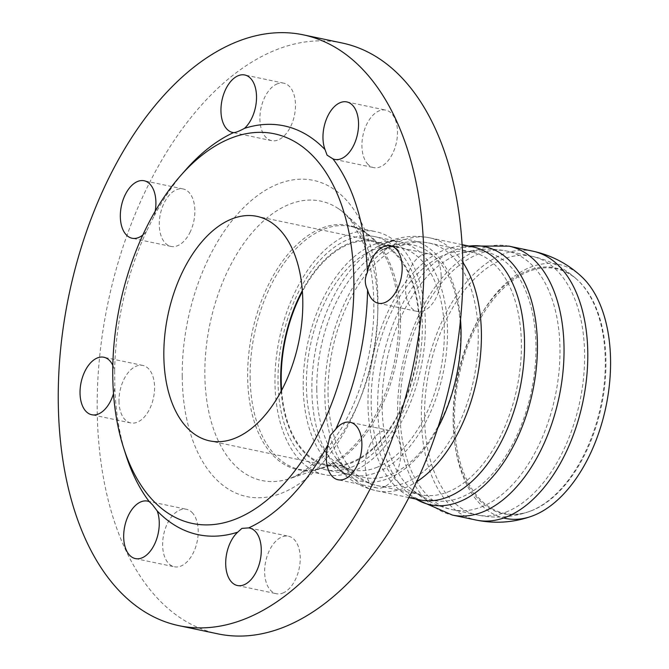 <?xml version="1.0" encoding="UTF-8"?>
<svg xmlns="http://www.w3.org/2000/svg" width="669" height="669" viewBox="0 0 669 669"><rect width="100%" height="100%" fill="white"/><g stroke="black" fill="none" stroke-linecap="round" stroke-linejoin="round"><path stroke-width="0.5" stroke-dasharray="3.35 2.51" d="M581.771 276.815A129.778 75.547 -78.1 0 0 497.736 291.517A129.778 75.547 -78.1 0 0 453.373 421.963A129.778 75.547 -78.1 0 0 503.64 518.015M351.376 467.221A119.124 69.342 -78.1 0 0 421.353 346.166A119.124 69.342 -78.1 0 0 374.682 236.609A119.124 69.342 -78.1 0 0 282.318 338.915A119.124 69.342 -78.1 0 0 325.686 469.755A119.124 69.342 -78.1 0 0 351.376 467.221M281.632 390.336A113.906 66.306 -78.1 0 0 326.756 464.646A113.906 66.306 -78.1 0 0 351.325 462.229A113.906 66.306 -78.1 0 0 418.234 346.475A113.906 66.306 -78.1 0 0 373.611 241.718A113.906 66.306 -78.1 0 0 302.388 291.575M447.511 492.108A124.016 72.193 -78.1 0 0 520.29 366.813A124.016 72.193 -78.1 0 0 472.64 252.196A124.016 72.193 -78.1 0 0 471.779 252.012A124.016 72.193 -78.1 0 0 371.17 402.596A124.016 72.193 -78.1 0 0 420.759 494.742A124.016 72.193 -78.1 0 0 421.629 494.918A124.016 72.193 -78.1 0 0 447.511 492.108M531.47 510.731A125.044 72.796 -78.1 0 0 601.849 404.051A125.044 72.796 -78.1 0 0 577.715 280.177A125.044 72.796 -78.1 0 0 458.976 376.045A125.044 72.796 -78.1 0 0 529.07 511.601A125.044 72.796 -78.1 0 0 531.47 510.731M351.426 472.071A124.183 72.285 -78.1 0 0 424.372 345.865A124.183 72.285 -78.1 0 0 375.727 231.658A124.183 72.285 -78.1 0 0 279.441 338.313A124.183 72.285 -78.1 0 0 324.641 474.706A124.183 72.285 -78.1 0 0 351.426 472.071M292.746 477.49A142.773 83.107 -78.1 0 0 373.151 355.431A142.773 83.107 -78.1 0 0 345.296 214.03A142.773 83.107 -78.1 0 0 336.9 207.666A142.773 83.107 -78.1 0 0 248.642 236.935A142.773 83.107 -78.1 0 0 204.856 374.448A142.773 83.107 -78.1 0 0 279.45 481.036A142.773 83.107 -78.1 0 0 289.694 478.594A142.773 83.107 -78.1 0 0 292.746 477.49M367.34 163.629A29.369 17.101 -78.1 0 0 373.67 167.593A29.369 17.101 -78.1 0 0 396.441 142.372A29.369 17.101 -78.1 0 0 385.754 110.109A29.369 17.101 -78.1 0 0 364.613 129.385A29.369 17.101 -78.1 0 0 367.34 163.629M370.275 444.216A29.369 17.101 -78.1 0 0 377.023 487.952A29.369 17.101 -78.1 0 0 399.794 462.722A29.369 17.101 -78.1 0 0 389.107 430.46A29.369 17.101 -78.1 0 0 370.275 444.216M192.789 513.265A29.369 17.101 -78.1 0 0 186.459 509.293A29.369 17.101 -78.1 0 0 163.688 534.523A29.369 17.101 -78.1 0 0 174.383 566.785A29.369 17.101 -78.1 0 0 195.515 547.501A29.369 17.101 -78.1 0 0 192.789 513.265M189.854 232.678A29.369 17.101 -78.1 0 0 183.105 188.942A29.369 17.101 -78.1 0 0 160.334 214.172A29.369 17.101 -78.1 0 0 171.021 246.426A29.369 17.101 -78.1 0 0 189.854 232.678M155.191 211.228A29.369 17.101 101.9 0 1 154.096 216.104L146.452 231.407A29.369 17.101 101.9 0 1 142.815 235.02M112.818 365.383A29.369 17.101 101.9 0 1 114.65 370.735L114.834 388.104A208.87 121.591 -78.1 0 0 125.931 455.062M114.834 388.104A29.369 17.101 101.9 0 1 113.513 393.623M146.452 231.407A208.87 121.591 -78.1 0 0 114.65 370.735M185.915 169.642A208.87 121.591 -78.1 0 0 154.096 216.104M277.401 83.801A29.369 17.101 -78.1 0 0 260.141 113.655A29.369 17.101 -78.1 0 0 271.656 140.666A29.369 17.101 -78.1 0 0 294.427 115.436A29.369 17.101 -78.1 0 0 283.731 83.173A29.369 17.101 -78.1 0 0 277.401 83.801M282.736 593.094A29.369 17.101 -78.1 0 0 299.988 563.239A29.369 17.101 -78.1 0 0 288.481 536.229A29.369 17.101 -78.1 0 0 265.702 561.45A29.369 17.101 -78.1 0 0 276.397 593.712A29.369 17.101 -78.1 0 0 282.736 593.094M118.99 401.107A29.369 17.101 -78.1 0 0 130.731 422.933A29.369 17.101 -78.1 0 0 153.51 397.704A29.369 17.101 -78.1 0 0 142.815 365.441A29.369 17.101 -78.1 0 0 118.99 401.107M441.147 275.779A29.369 17.101 -78.1 0 0 429.398 253.952A29.369 17.101 -78.1 0 0 406.627 279.182A29.369 17.101 -78.1 0 0 417.314 311.445A29.369 17.101 -78.1 0 0 441.147 275.779M342.16 43.008A301.886 175.738 -78.1 0 0 108.085 302.304A301.886 175.738 -78.1 0 0 217.977 633.878M281.181 391.181A114.717 66.783 -78.1 0 0 326.589 465.448A114.717 66.783 -78.1 0 0 351.334 463.007A114.717 66.783 -78.1 0 0 418.719 346.425A114.717 66.783 -78.1 0 0 373.779 240.915A114.717 66.783 -78.1 0 0 302.321 290.622M532.833 251.168A137.396 79.987 -78.1 0 0 421.37 418A137.396 79.987 -78.1 0 0 476.311 520.089M508.925 246.142A137.396 79.987 -78.1 0 0 397.603 413.007A137.396 79.987 -78.1 0 0 452.403 515.063M469.136 246.117A131.885 76.776 -78.1 0 0 462.781 247.354A131.885 76.776 -78.1 0 0 377.659 406.811A131.885 76.776 -78.1 0 0 410.624 495.361A131.885 76.776 -78.1 0 0 415.976 499.074M468.643 246.016L462.747 247.363L472.849 246.903A129.242 75.237 -78.1 0 0 368 403.825A129.242 75.237 -78.1 0 0 419.689 499.852L410.624 495.361L415.482 498.974M462.806 262.273A129.242 75.237 -78.1 0 0 429.715 237.829A129.242 75.237 -78.1 0 0 324.866 394.76A129.242 75.237 -78.1 0 0 376.547 490.787A129.242 75.237 -78.1 0 0 404.427 488.036A129.242 75.237 -78.1 0 0 416.678 481.739M460.523 319.698A123.171 71.7 -78.1 0 0 377.257 246.669A123.171 71.7 -78.1 0 0 311.879 389.826A123.171 71.7 -78.1 0 0 332.092 461.577A123.171 71.7 -78.1 0 0 437.71 428.252M303.216 386.54A119.124 69.342 -78.1 0 0 350.857 475.049A119.124 69.342 -78.1 0 0 376.547 472.515A119.124 69.342 -78.1 0 0 446.524 351.459A119.124 69.342 -78.1 0 0 399.853 241.894A119.124 69.342 -78.1 0 0 303.216 386.54M376.496 467.514A113.906 66.306 -78.1 0 0 443.405 351.76A113.906 66.306 -78.1 0 0 398.783 247.003A113.906 66.306 -78.1 0 0 306.377 385.302A113.906 66.306 -78.1 0 0 351.927 469.939A113.906 66.306 -78.1 0 0 376.496 467.514M316.772 389.249A118.756 69.133 -78.1 0 0 336.264 458.441A118.756 69.133 -78.1 0 0 456.342 375.493A118.756 69.133 -78.1 0 0 379.808 251.226A118.756 69.133 -78.1 0 0 316.772 389.249M328.027 393.531A124.016 72.193 -78.1 0 0 377.625 485.677A124.016 72.193 -78.1 0 0 404.377 483.043A124.016 72.193 -78.1 0 0 477.223 357.003A124.016 72.193 -78.1 0 0 428.637 242.939A124.016 72.193 -78.1 0 0 328.027 393.531M382.108 405.983A127.018 73.941 -78.1 0 0 412.94 490.528A127.018 73.941 -78.1 0 0 531.395 391.265A127.018 73.941 -78.1 0 0 462.923 252.723A127.018 73.941 -78.1 0 0 382.108 405.983M481.262 506.985A132.169 76.935 -78.1 0 0 558.899 372.65A132.169 76.935 -78.1 0 0 507.094 251.109A132.169 76.935 -78.1 0 0 399.895 411.586A132.169 76.935 -78.1 0 0 452.729 509.786A132.169 76.935 -78.1 0 0 481.262 506.985M505.898 512.17A132.178 76.943 -78.1 0 0 583.544 377.826A132.178 76.943 -78.1 0 0 531.738 256.277A132.178 76.943 -78.1 0 0 531.27 256.177A132.178 76.943 -78.1 0 0 424.531 416.77A132.178 76.943 -78.1 0 0 476.905 514.879A132.178 76.943 -78.1 0 0 477.365 514.979A132.178 76.943 -78.1 0 0 505.898 512.17M530.475 511.066A125.613 73.122 -78.1 0 0 601.18 403.9A125.613 73.122 -78.1 0 0 576.929 279.458A125.613 73.122 -78.1 0 0 495.796 294.469A125.613 73.122 -78.1 0 0 453.147 420.4A125.613 73.122 -78.1 0 0 528.067 511.944A125.613 73.122 -78.1 0 0 530.475 511.066M250.122 377.216A124.183 72.285 -78.1 0 0 299.787 469.487A124.183 72.285 -78.1 0 0 326.572 466.845A124.183 72.285 -78.1 0 0 399.518 340.646A124.183 72.285 -78.1 0 0 350.865 226.431A124.183 72.285 -78.1 0 0 250.122 377.216M324.448 466.945A124.752 72.62 101.9 0 1 321.781 467.907A124.752 72.62 101.9 0 1 247.647 376.898A124.752 72.62 101.9 0 1 289.886 251.97A124.752 72.62 101.9 0 1 370.367 236.726A124.752 72.62 101.9 0 1 394.71 360.29A124.752 72.62 101.9 0 1 324.448 466.945M182.211 376.513A161.58 94.061 -78.1 0 0 330.394 453.381A161.58 94.061 -78.1 0 0 327.584 185.447A161.58 94.061 -78.1 0 0 182.211 376.513M462.07 244.637L429.715 237.829C418.225 235.505 406.844 235.914 395.563 239.067L377.257 246.669C387.928 241.618 395.463 240.029 399.853 241.894L374.682 236.609M408.91 497.585L376.547 490.787C365.098 488.295 354.838 483.336 345.781 475.91L332.092 461.577C339.827 470.499 346.082 474.99 350.857 475.049L325.686 469.755M471.779 252.012L428.637 242.939C411.485 239.736 395.203 242.496 379.808 251.226C389.149 246.828 395.471 245.414 398.783 247.003L373.611 241.718M420.759 494.742L377.625 485.677C360.624 481.705 346.843 472.623 336.264 458.441C343.038 466.226 348.256 470.056 351.927 469.939L326.756 464.646M477.365 514.979L452.729 509.786C437.877 506.567 424.614 500.144 412.94 490.528C419.379 494.416 422.273 495.88 421.629 494.918M531.738 256.277L507.094 251.109C492.208 248.074 477.482 248.617 462.923 252.723C470.382 251.753 473.619 251.577 472.64 252.196M531.27 256.177C548.664 259.781 563.883 267.541 576.929 279.458L577.715 280.177M529.07 511.601L528.067 511.944C511.325 517.605 494.274 518.584 476.905 514.879M324.641 474.706L299.787 469.487C306.753 470.968 314.079 470.441 321.781 467.907L289.694 478.594M345.296 214.03L370.367 236.726C364.337 231.315 357.84 227.878 350.865 226.431L375.727 231.658M334.717 159.406L373.67 167.593M346.793 101.922L385.754 110.109M389.107 430.46L350.155 422.273M377.023 487.952L338.071 479.765M135.422 558.598L174.383 566.785M147.506 501.106L186.459 509.293M183.105 188.942L144.153 180.755M171.021 246.426L132.069 238.239M283.731 83.173L244.779 74.987M271.656 140.666L232.695 132.479M237.445 585.526L276.397 593.712M249.529 528.042L288.481 536.229M142.815 365.441L103.862 357.254M130.731 422.933L91.778 414.747M378.361 303.258L417.314 311.445M390.445 245.766L429.398 253.952M279.45 481.036C300.047 478.343 320.685 460.816 341.366 428.461C359.981 396.433 370.693 360.374 373.503 320.267C375.158 287.921 371.094 260.684 361.327 238.557L351.677 221.748C346.96 215.493 342.035 210.802 336.9 207.666M373.779 240.915L256.913 216.355M326.589 465.448L209.723 440.888"/><path stroke-width="1" d="M503.64 518.015A129.778 75.547 -78.1 0 0 531.437 516.309A129.778 75.547 -78.1 0 0 533.268 515.632A129.778 75.547 -78.1 0 0 606.206 405.439A129.778 75.547 -78.1 0 0 581.771 276.815C567.847 263.803 551.54 255.257 532.833 251.168L509.076 246.175A137.396 79.987 -78.1 0 0 508.925 246.142M302.388 291.575A113.906 66.306 -78.1 0 0 281.632 390.336M327.091 155.166L325.042 149.605A29.369 17.101 101.9 0 1 327.317 117.042A29.369 17.101 101.9 0 1 346.793 101.922A29.369 17.101 101.9 0 1 357.489 134.185A29.369 17.101 101.9 0 1 334.717 159.406A29.369 17.101 101.9 0 1 332.936 158.862L327.091 155.166M330.026 435.753L335.771 429.113A29.369 17.101 101.9 0 1 350.155 422.273A29.369 17.101 101.9 0 1 360.842 454.535A29.369 17.101 101.9 0 1 338.071 479.765A29.369 17.101 101.9 0 1 328.128 444.408L330.026 435.753M152.54 504.802L157.182 510.915A29.369 17.101 101.9 0 1 154.907 543.479A29.369 17.101 101.9 0 1 135.422 558.598A29.369 17.101 101.9 0 1 124.735 526.336A29.369 17.101 101.9 0 1 147.506 501.106A29.369 17.101 101.9 0 1 149.287 501.658L152.54 504.802M142.815 235.02A29.369 17.101 101.9 0 1 132.069 238.239A29.369 17.101 101.9 0 1 121.382 205.985A29.369 17.101 101.9 0 1 144.153 180.755A29.369 17.101 101.9 0 1 155.191 211.228M244.135 619.268A301.886 175.738 -78.1 0 0 421.47 312.482A301.886 175.738 -78.1 0 0 303.199 34.821A301.886 175.738 -78.1 0 0 69.133 294.117A301.886 175.738 -78.1 0 0 179.024 625.691A301.886 175.738 -78.1 0 0 244.135 619.268M367.39 272.417A29.369 17.101 101.9 0 1 390.445 245.766A29.369 17.101 101.9 0 1 402.186 267.592A29.369 17.101 101.9 0 1 378.361 303.258A29.369 17.101 101.9 0 1 367.574 289.777C364.63 284.074 364.563 278.287 367.39 272.417A208.87 121.591 -78.1 0 0 332.936 158.862M335.771 429.113A208.87 121.591 -78.1 0 0 367.574 289.777M248.692 527.9A29.369 17.101 101.9 0 1 249.529 528.042A29.369 17.101 101.9 0 1 261.035 555.053A29.369 17.101 101.9 0 1 243.775 584.907A29.369 17.101 101.9 0 1 237.445 585.526A29.369 17.101 101.9 0 1 225.696 563.005A29.369 17.101 101.9 0 1 237.712 532.173L241.894 528.393L248.692 527.9A208.87 121.591 -78.1 0 0 328.128 444.408M157.182 510.915A208.87 121.591 -78.1 0 0 237.712 532.173M123.539 447.578A199.086 115.888 -78.1 0 0 235.312 519.211A199.086 115.888 -78.1 0 0 350.615 241.701A199.086 115.888 -78.1 0 0 180.714 175.537A199.086 115.888 -78.1 0 0 123.539 447.578L125.931 455.062A208.87 121.591 -78.1 0 0 149.287 501.658M113.513 393.623A29.369 17.101 101.9 0 1 91.778 414.747A29.369 17.101 101.9 0 1 80.029 392.92A29.369 17.101 101.9 0 1 103.862 357.254A29.369 17.101 101.9 0 1 112.818 365.383M233.531 132.621A29.369 17.101 101.9 0 1 232.695 132.479A29.369 17.101 101.9 0 1 221.188 105.468A29.369 17.101 101.9 0 1 238.448 75.614A29.369 17.101 101.9 0 1 244.779 74.987A29.369 17.101 101.9 0 1 256.528 97.507A29.369 17.101 101.9 0 1 244.511 128.348C239.142 131.233 235.48 132.663 233.531 132.621A208.87 121.591 -78.1 0 0 185.915 169.642L180.714 175.537M325.042 149.605A208.87 121.591 -78.1 0 0 244.511 128.348M179.024 625.691L217.977 633.878A301.886 175.738 -78.1 0 0 283.096 627.455A301.886 175.738 -78.1 0 0 460.431 320.668A301.886 175.738 -78.1 0 0 342.16 43.008L303.199 34.821M234.468 438.446A114.717 66.783 -78.1 0 0 301.861 321.864A114.717 66.783 -78.1 0 0 256.913 216.355A114.717 66.783 -78.1 0 0 167.969 314.89A114.717 66.783 -78.1 0 0 209.723 440.888A114.717 66.783 -78.1 0 0 234.468 438.446M302.321 290.622A114.717 66.783 -78.1 0 0 281.181 391.181M531.437 516.309C513.457 522.623 495.077 523.877 476.311 520.089A137.396 79.987 -78.1 0 0 505.948 517.17A137.396 79.987 -78.1 0 0 586.663 377.542A137.396 79.987 -78.1 0 0 532.833 251.168M415.482 498.974L452.403 515.063A137.396 79.987 -78.1 0 0 452.553 515.097A137.396 79.987 -78.1 0 0 482.19 512.178A137.396 79.987 -78.1 0 0 562.905 372.541A137.396 79.987 -78.1 0 0 509.076 246.175M415.976 499.074A131.885 76.776 -78.1 0 0 532.666 391.532A131.885 76.776 -78.1 0 0 469.136 246.117M408.91 497.585L419.689 499.852A129.242 75.237 -78.1 0 0 447.569 497.109A129.242 75.237 -78.1 0 0 523.484 365.767A129.242 75.237 -78.1 0 0 472.849 246.903L462.07 244.637M416.678 481.739A129.242 75.237 -78.1 0 0 476.754 379.783A129.242 75.237 -78.1 0 0 462.806 262.273M437.71 428.252A123.171 71.7 -78.1 0 0 460.523 319.698M476.311 520.089L452.553 515.097M508.917 246.142L468.643 246.016"/></g></svg>
